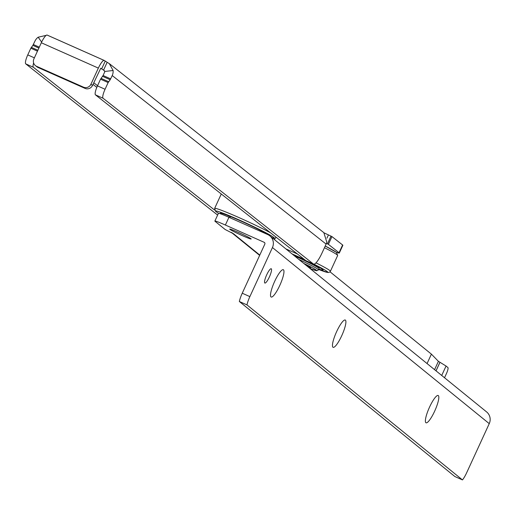 <?xml version="1.0" encoding="UTF-8"?>
<svg xmlns="http://www.w3.org/2000/svg" width="515" height="515" viewBox="0 0 515 515"><rect width="100%" height="100%" fill="white"/><g stroke="black" fill="none" stroke-linecap="round" stroke-linejoin="round"><path stroke-width="0.77" d="M104.378 70.658L100.76 68.244L92.481 85.471A5.691 5.536 -51.8 0 1 85.039 88.38L38.149 67.536L36.591 66.313L83.482 87.157A5.691 5.536 -51.8 0 0 90.93 84.241L98.352 68.102A9.965 2.24 -66 0 1 104.21 60.429A9.965 2.24 -66 0 1 104.32 60.493L107.152 62.296L103.592 70.04L104.036 70.343M104.088 60.39L47.29 35.149A9.965 2.24 114 0 0 47.18 35.084A9.965 2.24 114 0 0 41.322 42.758L33.9 58.897A5.691 5.536 -51.8 0 0 35.445 65.624L36.996 66.847A5.691 5.536 -51.8 0 0 38.149 67.536M35.445 65.624A5.691 5.536 -51.8 0 0 36.591 66.313M306.168 260.77A14.233 3.199 114 0 1 305.994 260.719A14.233 3.199 114 0 1 305.833 260.622L95.455 94.857L103.058 98.236L313.435 264.002A14.233 3.199 114 0 0 313.596 264.098A14.233 3.199 114 0 0 321.965 253.129L326.124 244.091A9.965 9.695 -51.8 0 0 326.793 242.127L323.838 232.651L109.322 63.635L113.107 70.504A9.965 9.695 128.2 0 1 112.219 75.55L110.191 79.741L108.144 82.567L105.066 89.262A8.543 1.918 114 0 0 103.058 98.236M103.592 70.04L104.745 71.45A1.423 1.384 128.2 0 1 104.616 72.171L103.077 75.512L100.541 79.188L97.464 85.883A8.543 1.918 114 0 0 95.455 94.857M33.61 62.92A8.543 1.918 -66 0 0 33.353 67.253L25.75 63.873A8.543 1.918 -66 0 1 27.759 54.905L30.836 48.21L32.883 45.384L34.911 41.194A9.965 9.695 128.2 0 1 38.181 37.202L46.15 35.381M33.353 67.253L214.575 210.043M25.75 63.873L217.626 215.064M326.42 243.383L328.39 244.335L339.037 252.73A14.233 0.792 24.7 0 1 339.295 253.045A14.233 0.792 24.7 0 1 336.134 252.144M324.147 232.909L331.956 236.591L342.604 244.979A14.233 0.792 24.7 0 1 342.861 245.295L339.295 253.045M331.01 236.089L327.443 243.84M41.631 42.088L38.181 37.202M104.745 71.45L113.107 70.504M107.152 62.296L109.322 63.635M318.894 269.062A27.044 1.506 -155.3 0 0 323.111 270.105A27.044 1.506 -155.3 0 0 322.622 269.506A27.044 1.506 -155.3 0 0 307.912 261.569M305.659 260.481A27.044 1.506 -155.3 0 0 292.938 254.629M294.509 255.904A22.776 1.268 24.7 0 1 319.113 268.579L318.521 269.873A22.776 1.268 24.7 0 0 298.861 259.438M308.826 266.506A12.811 0.715 24.7 0 1 306.779 265.869M425.866 422.706A14.948 3.167 -66 0 1 425.538 422.197A14.948 3.167 -66 0 1 429.207 407.861A14.948 3.167 -66 0 1 437.409 395.539A14.948 3.167 -66 0 1 438.336 395.591A14.948 3.167 -66 0 1 434.641 411.208A14.948 3.167 -66 0 1 425.866 422.706M332.948 347.239A14.948 3.167 -66 0 1 332.619 346.73A14.948 3.167 -66 0 1 336.289 332.394A14.948 3.167 -66 0 1 344.49 320.072A14.948 3.167 -66 0 1 345.417 320.124A14.948 3.167 -66 0 1 341.722 335.741A14.948 3.167 -66 0 1 332.948 347.239M270.999 296.923A14.948 3.167 -66 0 1 270.678 296.415A14.948 3.167 -66 0 1 274.347 282.078A14.948 3.167 -66 0 1 282.548 269.763A14.948 3.167 -66 0 1 283.475 269.809A14.948 3.167 -66 0 1 279.78 285.432A14.948 3.167 -66 0 1 270.999 296.923M238.432 232.42A11.813 0.657 24.7 0 1 251.172 238.947A11.813 0.657 24.7 0 1 242.449 235.683A11.813 0.657 24.7 0 1 229.742 229.091A11.813 0.657 24.7 0 1 238.432 232.42A11.813 0.657 -155.3 0 0 229.742 229.091A11.813 0.657 -155.3 0 0 242.449 235.683A11.813 0.657 -155.3 0 0 251.172 238.947A11.813 0.657 -155.3 0 0 238.432 232.42M269.371 276.98A7.828 1.661 -66 0 1 264.858 283.05A7.828 1.661 -66 0 1 266.712 274.817A7.828 1.661 -66 0 1 271.225 268.746A7.828 1.661 -66 0 1 269.371 276.98M441.716 375.461L446.054 366.036L447.896 367.536A5.691 1.204 114 0 1 446.486 373.484L444.529 377.746M446.054 366.036L438.407 361.324L431.403 354.14L330.044 271.817M427.064 363.564L431.403 354.14M454.842 476.523L462.464 479.916L246.968 304.893L239.34 301.494L454.842 476.523M272.441 247.548L489.25 423.639A9.965 9.721 129.1 0 0 486.636 411.949L269.828 235.857A9.965 9.721 -50.9 0 1 272.441 247.548L249.872 296.614A11.388 2.414 114 0 0 246.968 304.893M249.872 296.614L242.25 293.215A11.388 2.414 114 0 0 239.34 301.494M462.464 479.916A11.388 2.414 114 0 0 466.687 472.706L489.25 423.639M242.25 293.215L264.813 244.155A1.423 1.391 -50.9 0 0 264.137 242.295L225.383 225.036L228.943 217.291A14.233 0.792 24.7 0 0 218.437 213.307L214.871 221.051A14.233 0.792 24.7 0 1 225.383 225.036M269.828 235.857A9.965 9.721 -50.9 0 0 267.703 234.55L228.943 217.291M231.402 232.42L233.681 233.874L225.126 229.484L215.096 221.341A14.233 0.792 24.7 0 1 214.871 221.051M221.012 213.989A27.044 1.506 24.7 0 1 220.69 213.744A27.044 1.506 24.7 0 1 220.266 213.197A27.044 1.506 24.7 0 1 242.707 221.868A27.044 1.506 24.7 0 1 268.927 235.207M85.039 88.38L83.482 87.157M92.481 85.471L90.93 84.241M98.352 68.102L41.322 42.758M305.833 260.622L313.435 264.002M97.464 85.883L105.066 89.262M100.541 79.188L108.144 82.567M101.037 78.332L108.639 81.711M102.582 76.362L110.191 79.741M103.077 75.512L110.686 78.885M326.124 244.091L112.219 75.55M37.872 50.258L31.331 47.354M38.883 48.05L32.883 45.384M37.46 51.152L30.836 48.21M34.383 57.847L27.759 54.905M39.294 47.161L33.378 44.528M92.996 84.344L96.82 87.357M93.736 82.735L97.535 85.728M328.39 244.335L331.956 236.591M339.037 252.73L342.604 244.979M101.635 68.939L105.202 61.188M328.428 234.943L326.941 238.175M313.931 264.929A26.02 1.448 -155.3 0 0 316.789 266.055L313.931 264.929M325.235 246.028A32.168 1.79 24.7 0 1 336.089 252.17M325.235 246.022L336.495 252.414L337.653 255.524A34.157 1.899 -155.3 0 0 337.035 254.764A34.157 1.899 -155.3 0 0 324.463 247.709M315.991 262.843A34.157 1.899 24.7 0 1 329.787 270.517A34.157 1.899 24.7 0 1 330.405 271.276L329.697 272.126L328.094 272.525L318.701 269.48A32.168 1.79 -155.3 0 0 327.18 271.534A32.168 1.79 -155.3 0 0 313.886 264.163M304.623 259.669A32.168 1.79 -155.3 0 0 292.069 253.921M285.98 248.977A34.157 1.899 24.7 0 1 297.496 254.049M310.094 267.272L305.15 264.543A14.8 0.824 24.7 0 1 308.588 267.337M318.521 269.873L316.789 270.755L310.004 268.489A21.353 1.191 -155.3 0 0 303.734 263.39M264.137 242.295L264.684 242.745M259.792 255.08L233.681 233.874M436.044 370.858L439.881 362.515M438.407 361.324L434.576 369.661L438.407 361.318M436.018 370.832L439.849 362.489M227.456 215.36A26.02 1.448 -155.3 0 0 230.327 216.873L227.443 215.354M263.094 231.75L260.069 230.553A26.02 1.448 -155.3 0 0 263.081 231.75M272.1 237.698A32.168 1.79 -155.3 0 0 273.555 237.286A32.168 1.79 -155.3 0 0 239.366 220.053A32.168 1.79 -155.3 0 0 216.12 211.704A32.168 1.79 -155.3 0 0 218.482 213.274M218.463 213.281L215.695 211.446L214.633 208.414A34.157 1.899 24.7 0 1 236.334 216.416A34.157 1.899 24.7 0 1 270.632 232.883M305.994 260.719L313.596 264.098M104.21 60.429L47.18 35.084M337.653 255.524L330.405 271.276M313.893 265.225L314.015 264.671M259.65 255.389L231.789 232.761M274.521 239.668L275.216 238.155M229.935 217.729L230.469 216.57M259.837 231.048L260.21 230.25M272.152 237.743L274.798 238.213L276.407 237.434M214.633 208.414L221.27 193.988"/></g></svg>
